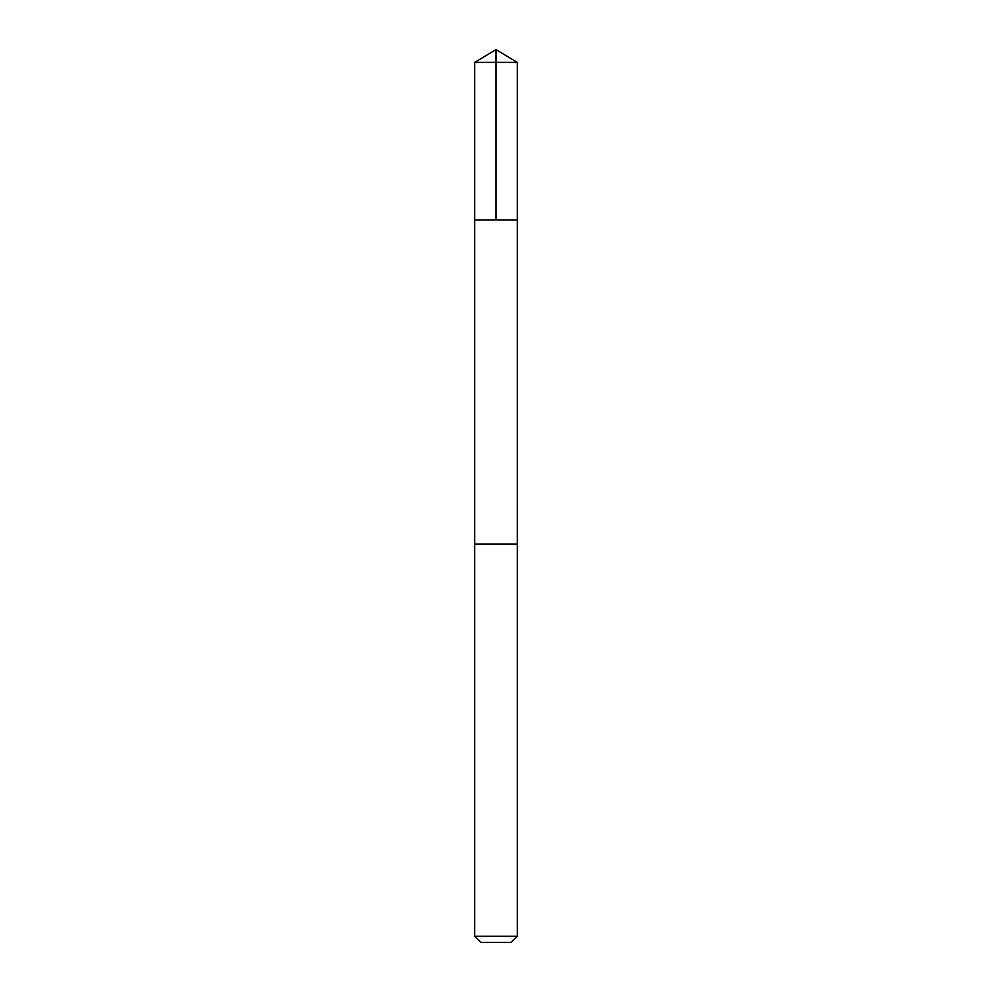 <?xml version="1.0" encoding="UTF-8"?>
<svg xmlns="http://www.w3.org/2000/svg" width="992" height="992" viewBox="0 0 992 992"><rect width="100%" height="100%" fill="white"/><g stroke="black" fill="none" stroke-linecap="round" stroke-linejoin="round"><path stroke-width="0.74" stroke-dasharray="4.96 3.72" d="M475.986 219.914L517.291 219.914L475.986 219.914M474.709 62.397L517.291 62.397M475.986 544.075L517.278 544.075L475.986 544.075M474.709 936.25L517.291 936.25M480.86 942.4L511.14 942.4"/><path stroke-width="1.49" d="M474.709 219.914L517.291 219.914L517.291 62.397L474.709 62.397L474.709 219.914L517.291 219.914L517.278 544.075L474.722 544.075L474.709 219.914M516.026 544.075L474.709 544.075L474.709 936.25L517.291 936.25L517.291 544.075L516.026 544.075M517.291 936.25L511.14 942.4L480.86 942.4L474.709 936.25M474.709 62.397L496 49.6L496 219.914M496 49.6L517.291 62.397"/></g></svg>

